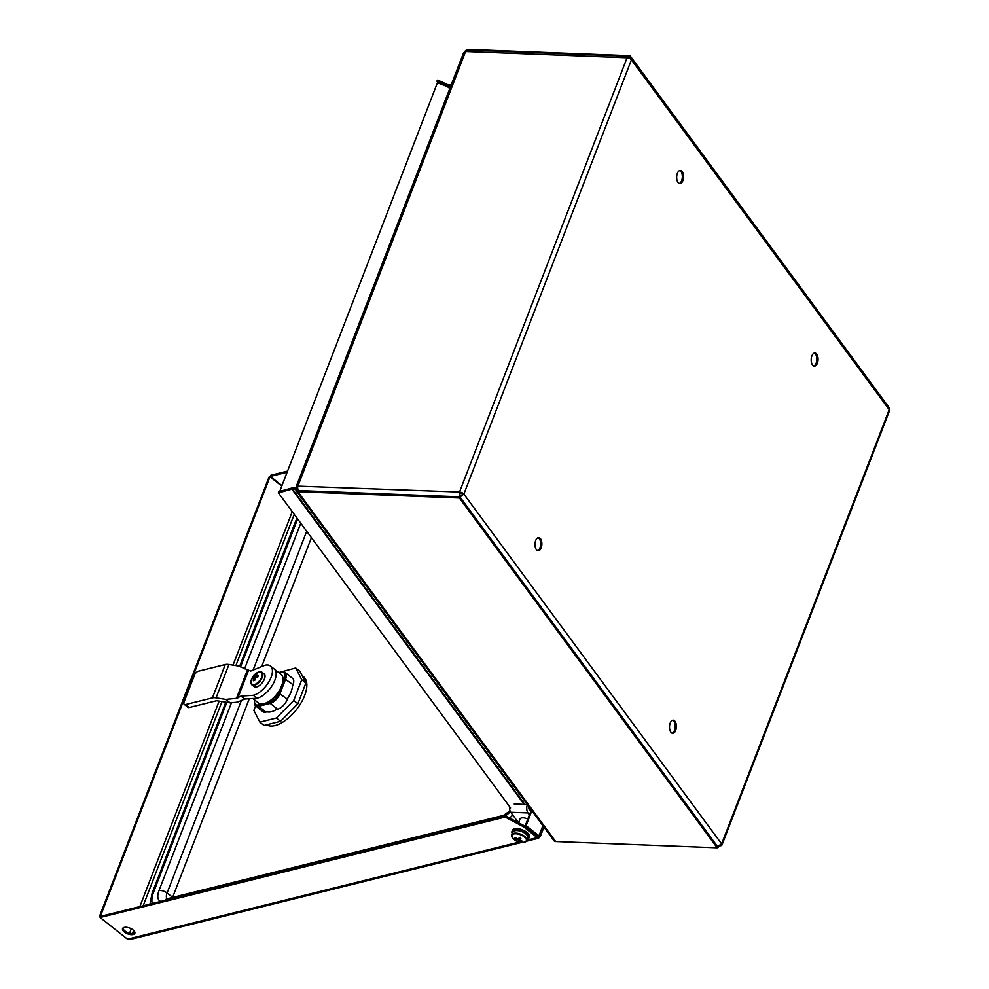 <?xml version="1.0" encoding="UTF-8"?>
<svg xmlns="http://www.w3.org/2000/svg" width="989" height="989" viewBox="0 0 989 989"><rect width="100%" height="100%" fill="white"/><g stroke="black" fill="none" stroke-linecap="round" stroke-linejoin="round"><path stroke-width="1.48" d="M672.607 720.252A6.577 3.437 -87.8 0 1 674.486 730.414A6.577 3.437 -87.8 0 1 672.1 733.195M670.221 723.033A6.577 3.437 -87.8 0 1 673.212 720.177A6.577 3.437 -87.8 0 1 676.093 723.738A6.577 3.437 -87.8 0 1 675.685 730.451A6.577 3.437 -87.8 0 1 672.705 733.319A6.577 3.437 -87.8 0 1 669.813 729.758A6.577 3.437 -87.8 0 1 670.221 723.033M679.752 170.541A6.577 3.437 -87.8 0 1 681.631 180.69A6.577 3.437 -87.8 0 1 679.258 183.472M677.378 173.322A6.577 3.437 -87.8 0 1 680.37 170.454A6.577 3.437 -87.8 0 1 683.251 174.015A6.577 3.437 -87.8 0 1 682.843 180.727A6.577 3.437 -87.8 0 1 679.851 183.595A6.577 3.437 -87.8 0 1 676.971 180.035A6.577 3.437 -87.8 0 1 677.378 173.322M814.281 353.11A6.577 3.437 -87.8 0 1 816.148 363.26A6.577 3.437 -87.8 0 1 813.774 366.041M811.895 355.892A6.577 3.437 -87.8 0 1 814.887 353.024A6.577 3.437 -87.8 0 1 817.767 356.596A6.577 3.437 -87.8 0 1 817.359 363.309A6.577 3.437 -87.8 0 1 814.367 366.165A6.577 3.437 -87.8 0 1 811.487 362.604A6.577 3.437 -87.8 0 1 811.895 355.892M538.09 537.682A6.577 3.437 -87.8 0 1 539.969 547.832A6.577 3.437 -87.8 0 1 537.583 550.613M535.704 540.464A6.577 3.437 -87.8 0 1 538.696 537.608A6.577 3.437 -87.8 0 1 541.576 541.168A6.577 3.437 -87.8 0 1 541.168 547.881A6.577 3.437 -87.8 0 1 538.189 550.737A6.577 3.437 -87.8 0 1 535.296 547.177A6.577 3.437 -87.8 0 1 535.704 540.464M297.096 486.118L459.514 492.028L460.095 492.819A2.027 0.94 21.1 0 1 462.667 494.03L463.866 494.08L721.636 843.926A3.437 1.607 21.1 0 1 721.921 845.051L889.47 410.818A3.437 1.607 -158.9 0 0 889.198 409.693L631.427 59.834A3.437 1.607 -158.9 0 0 627.063 57.782L629.288 56.88L628.435 56.286L467.154 50.019A3.437 1.793 92.2 0 0 465.584 51.515L298.085 485.611L297.096 486.118L297.837 486.353M628.781 58.116L627.656 58.586L629.597 56.892L629.251 58.302M717.532 846.868L718.385 847.252L717.396 847.214M717.309 846.646L720.14 845.756A3.437 1.607 21.1 0 0 721.921 845.051M298.023 485.747A3.437 1.793 92.2 0 0 298.357 490.532L459.539 496.787L460.095 492.819M465.584 51.515L627.063 57.782L459.514 492.028L459.539 496.787M459.514 492.028A3.437 1.607 21.1 0 1 463.866 494.08L459.996 496.997L462.667 494.03M463.866 494.08L631.427 59.834L631.341 57.795L888.95 407.431L889.198 409.693L721.636 843.926L717.47 846.448L459.996 496.997M459.662 496.787L460.441 495.835M631.341 57.795L629.746 57.09L628.868 58.153M296.515 485.772L463.544 52.899L465.535 51.651M279.739 491.372L437.422 82.73L450.106 87.724M296.354 488.01L292.954 487.886A3.437 2.448 -36.4 0 0 291.891 488.022L278.416 491.731L278.404 492.843L291.879 489.135L524.046 804.242M524.677 804.168L292.509 489.048A2.027 1.446 -36.4 0 0 291.879 489.135L291.891 488.022M510.571 807.964L278.404 492.843M292.509 489.048L295.946 489.184M555.682 841.552L717.161 847.82L717.618 846.658L459.848 496.799L459.391 497.974L297.912 491.694L555.682 841.552A3.437 2.448 143.6 0 1 554.001 840.761L296.243 490.903A3.437 2.448 -36.4 0 1 296.082 488.751L296.91 486.576L297.776 486.613M297.936 489.679L297.652 487.824M459.848 496.799L298.357 490.532A2.027 1.446 -36.4 0 1 297.281 488.789M717.161 847.82L459.391 497.974M296.243 490.903A3.437 2.448 -36.4 0 0 297.912 491.694M438.263 83.113L436.841 81.172L447.09 85.808A3.437 2.448 -36.4 0 0 448.017 86.018L449.241 87.687M448.437 87.65L447.09 85.808L447.918 84.733A2.027 1.446 -36.4 0 0 448.474 84.856L451.169 84.955M447.918 84.733L437.67 80.084L436.841 81.172M450.724 86.13L448.017 86.018M887.739 405.774L630.042 55.718L468.563 49.45A3.437 2.448 -36.4 0 0 464.731 51.762M629.597 56.892L630.042 55.718M530.71 811.549L529.276 809.608A2.027 1.051 92.2 0 1 529.053 806.888M529.424 814.887L527.99 812.946L510.757 812.278L517.062 820.833A10.113 4.722 -158.9 0 0 518.656 822.514M510.757 812.278A6.07 3.165 -87.8 0 1 509.558 806.579M527.372 804.601A6.07 3.165 92.2 0 0 527.99 812.946M133.008 929.907A6.577 3.066 -158.9 0 0 126.777 927.336A6.577 3.066 -158.9 0 0 122.562 928.609A6.577 3.066 -158.9 0 0 124.379 932.046A6.577 3.066 -158.9 0 0 130.61 934.617A6.577 3.066 -158.9 0 0 134.825 933.344A6.577 3.066 -158.9 0 0 133.008 929.907M122.92 928.078A6.577 3.066 -158.9 0 0 124.824 930.884A6.577 3.066 -158.9 0 0 134.924 932.714M523.676 826.878L537.225 837.609L537.67 836.434L524.133 825.716L523.676 826.878L505.206 817.087L100.124 917.508L127.494 939.179L519.04 842.121M100.124 917.508L100.581 916.346L505.651 815.925L524.133 825.716M505.651 815.925L505.206 817.087M287.552 471.098L270.776 475.264L270.318 476.426L287.107 472.272M281.952 485.636L270.318 476.426M538.708 836.224L525.171 825.902L526.099 825.679L538.956 835.853L542.887 825.667M527.038 840.131L537.225 837.609L538.609 838.239L539.574 836.904L538.956 835.853M526.099 825.679L531.872 810.708M525.171 825.902L531.316 809.966M521.314 842.529L129.942 939.55L127.494 939.179M281.766 486.118L269.972 476.785L269.045 477.019L99.53 916.333L100.334 916.976M269.972 476.785L100.458 916.098L99.53 916.333M172.593 897.443A10.113 4.957 128.4 0 1 172.63 897.357L249.265 698.753M261.677 666.574L311.424 537.67M266.548 724.789A30.338 14.872 -51.6 0 0 304.637 695.576A30.338 14.872 -51.6 0 0 303.536 676.736L302.065 675.574M280.48 688.517A18.21 8.926 128.4 0 1 266.251 702.932L269.861 702.042A9.099 4.463 -51.6 0 0 278.737 693.042L282.594 683.053A18.21 8.926 128.4 0 0 281.074 674.436L274.163 668.96A18.21 8.926 128.4 0 1 274.831 680.259A18.21 8.926 128.4 0 1 253.814 698.457M254.816 700.076A9.099 4.463 -51.6 0 0 254.556 701.733A9.099 4.463 -51.6 0 0 258.29 704.91L261.9 704.007A18.21 8.926 128.4 0 1 258.475 702.969L252.85 698.518M261.9 704.007L266.251 702.932M255.607 705.874L262.926 711.672A10.113 4.957 -51.6 0 0 265.992 712.092L267.055 711.82A20.225 9.915 -51.6 0 0 276.487 709.484L277.55 709.224A10.113 4.957 -51.6 0 0 287.416 699.235L287.935 697.888A20.225 9.915 -51.6 0 0 292.509 686.057L293.016 684.709A10.113 4.957 -51.6 0 0 292.657 678.429L285.327 672.631A10.113 4.957 128.4 0 1 285.697 678.911L280.097 693.425A10.113 4.957 128.4 0 1 270.232 703.426L258.661 706.282A10.113 4.957 128.4 0 1 255.607 705.874A10.113 4.957 128.4 0 1 254.507 702.771A10.113 4.957 128.4 0 1 254.544 702.227M279.232 672.965L282.273 672.211A10.113 4.957 128.4 0 1 285.327 672.631M282.594 683.053L284.338 678.528A9.099 4.463 -51.6 0 0 281.259 672.495L279.269 672.99M255.595 705.862L253.852 710.362L259.872 722.131L276.388 718.039L293.733 700.472L301.732 679.74L295.711 667.971L278.713 672.557M259.872 722.131L264.014 725.419L280.542 721.315L297.874 703.76L305.873 683.028L299.852 671.259L295.711 667.971M301.732 679.74L305.873 683.028M276.388 718.039L280.542 721.315M293.733 700.472L297.874 703.76M270.442 666.005L274.163 668.96A18.21 8.926 128.4 0 1 274.831 680.259A18.21 8.926 128.4 0 1 257.066 698.246L253.332 695.292A18.21 8.926 128.4 0 0 271.097 677.304A18.21 8.926 128.4 0 0 270.442 666.005A18.21 8.926 128.4 0 0 264.928 665.251L250.674 671.049L238.658 666.017L228.941 664.484A8.196 3.82 -158.9 0 0 225.282 664.521L198.381 671.185A4.043 1.978 -51.6 0 0 194.437 675.19L184.127 701.893A4.043 1.978 -51.6 0 0 184.275 704.403A4.043 1.978 -51.6 0 0 185.499 704.564L189.233 707.518A4.043 1.978 128.4 0 1 188.009 707.358L184.275 704.403M189.233 707.518L216.134 700.855A2.732 1.273 -158.9 0 1 217.345 700.842L230.165 702.87L237.471 702.153L244.74 699.038L257.066 698.246M230.165 702.87L225.776 699.396L236.495 698.345L241.007 696.083L253.332 695.292M225.776 699.396L216.059 697.863A8.196 3.82 -158.9 0 0 212.4 697.9L185.499 704.564M244.74 699.038L241.007 696.083M259.081 671.84A7.801 3.82 -51.6 0 0 257.424 672.508L257.424 672.508A13.154 13.154 0 0 0 251.181 680.395L251.181 680.395A7.801 3.82 -51.6 0 0 254.111 684.697A7.801 3.82 -51.6 0 0 261.714 676.995A7.801 3.82 -51.6 0 0 259.081 671.84M251.218 683.696A8.085 3.968 -51.6 0 0 251.972 684.932L254.111 686.613A8.085 3.968 -51.6 0 0 259.439 685.488A8.085 3.968 -51.6 0 0 264.446 678.961A8.085 3.968 -51.6 0 0 264.162 673.929L262.023 672.236A8.085 3.968 -51.6 0 0 260.651 671.778M251.478 679.542A7.801 3.82 -51.6 0 0 251.181 680.395L251.972 684.932A8.085 3.968 -51.6 0 0 257.301 683.795A8.085 3.968 -51.6 0 0 262.32 677.267A8.085 3.968 -51.6 0 0 262.023 672.236L257.424 672.508M256.299 675.438L256.2 675.351A2.04 1.001 -51.6 0 1 256.25 675.388A2.04 1.001 -51.6 0 1 256.448 675.821A13.104 6.119 -158.9 0 1 258.277 675.734A12.993 5.724 96.1 0 0 257.61 677.453A13.104 6.119 21.1 0 0 255.78 677.539A2.04 1.001 -51.6 0 1 255.088 678.244A13.104 9.643 -103.9 0 0 254.717 680.383A12.993 2.584 178.8 0 0 254 680.556A12.993 2.584 178.8 0 0 253.345 680.729A13.104 9.643 76.1 0 1 253.716 678.59A2.04 1.001 -51.6 0 1 253.468 678.108L254.89 679.134M256.2 675.351A13.104 9.643 -103.9 0 1 257.276 673.769A12.993 8.271 49.9 0 0 256.571 673.892A12.993 8.271 49.9 0 0 255.904 674.102A13.104 9.643 76.1 0 0 254.828 675.685A2.04 1.001 -51.6 0 0 254.136 676.389A13.104 6.119 -158.9 0 0 252.999 677.045A12.993 11.411 -143.8 0 0 252.343 678.763A13.104 6.119 21.1 0 1 253.468 678.108M254.828 675.685L256.744 677.465M255.904 674.102L256.398 675.005M257.227 676.513L257.659 677.304M254.853 679.344L253.716 678.59M256.448 675.821L257.77 676.995M255.768 677.564L254.136 676.389M252.999 677.045L255.286 678.083M527.792 819.102A6.07 2.831 -158.9 0 0 525.938 818.348A6.07 2.831 -158.9 0 0 521.376 818.002A6.07 2.831 -158.9 0 0 519.979 819.065L518.557 822.761M529.103 837.448A9.099 4.253 -158.9 0 0 529.313 837.053A9.099 4.253 -158.9 0 0 521.24 829.412A9.099 4.253 -158.9 0 0 512.327 830.488A9.099 4.253 -158.9 0 0 512.215 830.933M525.864 841.701A7.801 3.635 -158.9 0 0 522.13 835.544A7.801 3.635 -158.9 0 0 512.376 834.629A7.801 3.635 -158.9 0 0 513.118 838.647A13.154 13.154 0 0 0 523.243 842.554A7.801 3.635 -158.9 0 0 525.864 841.701M525.987 841.602A8.085 3.783 -158.9 0 0 526.853 840.601L527.854 838.017A8.085 3.783 -158.9 0 0 523.428 832.379A8.085 3.783 -158.9 0 0 512.747 832.194L511.758 834.765A8.085 3.783 -158.9 0 0 511.733 836.101M517.296 838.993L516.777 840.267A2.04 0.952 -158.9 0 1 516.431 839.698A13.104 11.25 48.9 0 1 514.639 838.252L515.442 837.547A13.104 11.25 -131.1 0 0 517.235 839.006A2.04 0.952 -158.9 0 1 518.137 839.08A13.104 2.769 117.7 0 0 519.163 837.906A12.993 7.282 36.1 0 0 520.968 838.845A13.104 2.769 -62.3 0 1 519.942 840.032A2.04 0.952 -158.9 0 1 520.276 840.588A13.104 11.25 -131.1 0 0 522.402 841.194A12.993 5.168 92.4 0 1 521.994 841.59A12.993 5.168 92.4 0 1 521.586 841.899L521.5 840.984M516.777 840.267A13.104 2.769 117.7 0 1 516.073 840.601A12.993 12.696 -71.9 0 0 517.865 841.552A13.104 2.769 -62.3 0 0 518.582 841.206A2.04 0.952 -158.9 0 0 519.472 841.293A13.104 11.25 48.9 0 0 521.586 841.899M520.597 837.349L519.472 841.293M516.431 839.698L516.901 838.759M514.639 838.252L515.479 837.584M518.582 841.206L520.189 837.312M517.865 841.552L519.621 838.153M520.449 838.598L519.942 840.032M527.298 804.514L514.218 804.008M132.464 933.517L133.651 930.464M143.17 905.776L221.969 701.572M235.864 665.585L294.228 514.317M538.486 836.162L537.608 836.385M292.25 511.647L233.021 665.127M219.138 701.127L139.845 906.604M131.29 928.795L129.596 933.171M240.512 666.895L296.935 520.684A6.07 2.831 -158.9 0 0 295.414 521.784L297.021 518.125M296.935 520.684A24.268 11.905 128.4 0 1 297.64 518.965M172.63 897.357L167.104 892.98A6.07 2.831 -158.9 0 0 158.969 890.681L231.488 702.746M167.03 898.816A10.113 4.957 128.4 0 1 167.104 892.98L241.118 701.139M253.122 670.06L306.689 531.241M244.58 668.824L300.767 523.206M152.281 903.526A24.268 11.905 128.4 0 1 153.654 892.004A6.07 2.831 -158.9 0 0 152.133 893.104L225.801 702.178M153.654 892.004L226.827 702.338M510.027 810.844L503.426 815.418L167.129 898.791A6.07 4.463 76.1 0 0 164.978 900.373M160.824 901.412A16.183 7.937 128.4 0 1 158.969 890.681M503.426 815.418A6.07 4.463 76.1 0 0 501.275 817.013M510.361 811.635A16.183 7.937 128.4 0 1 505.132 816.049M512.735 814.973A24.268 11.905 128.4 0 1 509.632 818.027M277.55 709.224L270.232 703.426L269.861 702.042M287.416 699.235L278.737 693.042M265.992 712.092L258.661 706.282L258.29 704.91M293.016 684.709L284.338 678.528M282.273 672.211L281.259 672.495M237.867 697.925L248.437 670.542M236.495 698.345L247.374 670.146M216.059 697.863L228.941 664.484M212.4 697.9L225.282 664.521M512.24 833.504A9.099 4.253 21.1 0 1 512.005 831.329A9.099 4.253 21.1 0 1 520.919 830.253A9.099 4.253 21.1 0 1 528.991 837.881A9.099 4.253 21.1 0 1 527.347 839.34M527.409 839.142A8.493 3.968 -158.9 0 0 520.696 831.044A8.493 3.968 -158.9 0 0 512.314 833.319M523.243 842.554L526.853 840.601A8.085 3.783 -158.9 0 0 522.427 834.963A8.085 3.783 -158.9 0 0 511.758 834.765L513.118 838.647M540.229 836.793L543.962 827.125M526.469 841.243L538.609 838.239M239.585 666.462L295.414 521.784M152.133 893.104L149.957 904.094M254.556 701.733L254.507 702.771M529.313 837.053L527.273 839.513M512.327 830.488L512.178 833.69"/></g></svg>
